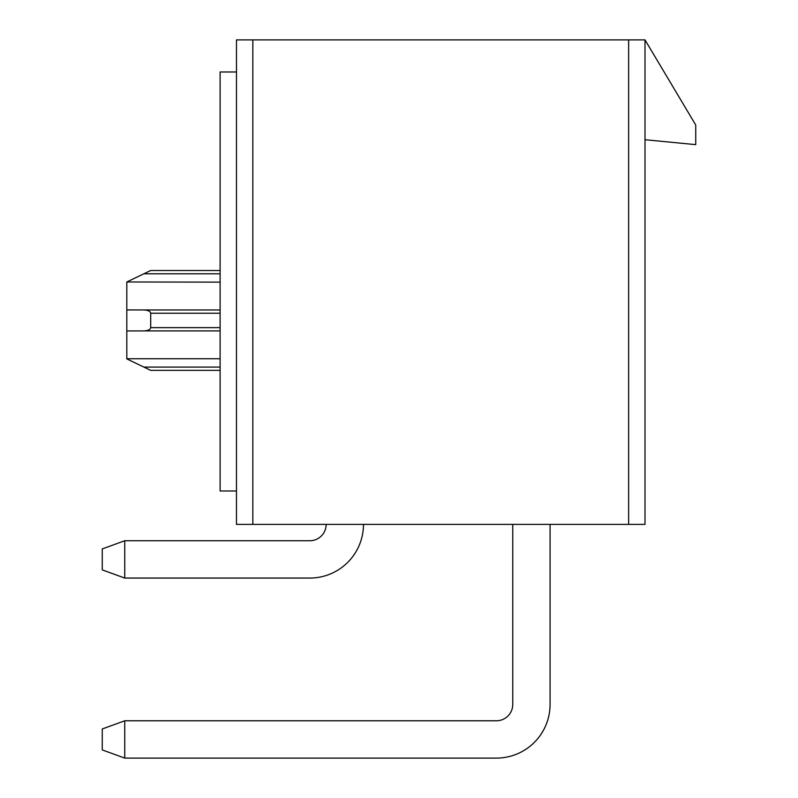 <?xml version="1.0" encoding="UTF-8"?>
<svg xmlns="http://www.w3.org/2000/svg" width="798" height="798" viewBox="0 0 798 798"><rect width="100%" height="100%" fill="white"/><g stroke="black" fill="none" stroke-linecap="round" stroke-linejoin="round"><path stroke-width="1.2" d="M220.108 330.911L143.879 330.911C148.019 330.711 150.293 329.624 150.702 327.639L150.702 313.235C150.293 311.25 148.019 310.163 143.879 309.963L220.108 309.963M645.003 139.72L695.736 144.647L695.736 125.007L645.003 39.9L645.003 524.376L236.467 524.376L236.467 39.9L645.003 39.9M143.879 330.911L126.812 330.951L126.812 358.901L143.879 367.08L220.108 367.08M220.108 370.362L150.702 370.362L143.879 367.08M236.467 490.989L220.108 490.989L220.108 71.98L236.467 71.98M126.812 330.951L129.884 330.911L126.812 330.951L126.812 309.923L143.879 309.963M220.108 270.512L150.702 270.512L126.812 281.973L220.108 282.133M129.884 309.963L126.812 309.923L126.812 282.133M550.071 524.376L550.071 704.415A53.685 53.685 0 0 1 496.386 758.1L124.747 758.1L124.747 720.784L496.386 720.784A16.369 16.369 0 0 0 512.755 704.415L512.755 524.376M124.747 758.1L102.264 749.92L102.264 728.963L124.747 720.784M363.479 524.376A53.685 53.685 0 0 1 309.794 578.061L124.747 578.061L124.747 540.745L309.794 540.745A16.369 16.369 0 0 0 326.163 524.376A16.369 16.369 0 0 1 309.794 540.745A16.369 16.369 0 0 0 326.163 524.376M124.747 578.061L102.264 569.872L102.264 548.924L124.747 540.745M496.386 720.784A16.369 16.369 0 0 0 512.755 704.415A16.369 16.369 0 0 1 496.386 720.784M150.702 313.235L220.108 313.235M150.702 327.639L220.108 327.639M628.634 39.9L628.634 524.376M252.836 524.376L252.836 39.9M126.812 358.741L220.108 358.741M143.879 273.794L220.108 273.794"/></g></svg>
